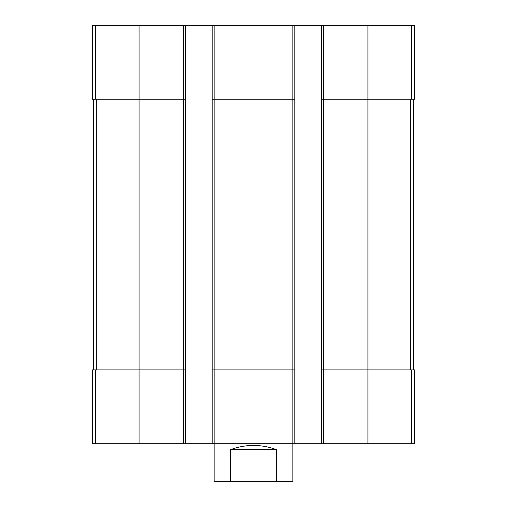 <?xml version="1.0" encoding="UTF-8"?>
<svg xmlns="http://www.w3.org/2000/svg" width="507" height="507" viewBox="0 0 507 507"><rect width="100%" height="100%" fill="white"/><g stroke="black" fill="none" stroke-linecap="round" stroke-linejoin="round"><path stroke-width="0.76" d="M323.396 25.35L323.396 99.182L321.425 99.182L321.425 25.35L414.707 25.35L414.707 99.182L367.943 99.182L367.943 443.745L92.293 443.745L92.293 369.914L95.703 369.914L95.703 443.745M411.297 369.914L411.297 443.745L414.707 443.745L414.707 369.914L323.396 369.914L323.396 99.182L367.943 99.182L367.943 25.35M321.425 25.35L294.846 25.35L294.846 99.182L292.881 99.182L292.881 481.65L276.454 481.65L276.454 449.652C261.149 444.024 245.851 444.024 230.546 449.652L276.454 449.652M294.846 25.35L212.154 25.35L212.154 443.745M214.119 25.35L214.119 99.182L292.881 99.182L292.881 25.35M294.846 99.182L294.846 369.914L214.119 369.914L214.119 99.182L212.154 99.182M212.154 25.35L185.575 25.35L185.575 99.182L183.604 99.182L183.604 443.745M185.575 25.35L92.293 25.35L92.293 99.182L183.604 99.182L183.604 25.35M411.297 443.745L367.943 443.745M323.396 443.745L323.396 369.914L321.425 369.914L321.425 443.745M321.425 99.182L321.425 369.914M294.846 369.914L294.846 443.745M230.546 449.652L230.546 481.65L214.119 481.65L214.119 369.914L212.154 369.914M185.575 99.182L185.575 443.745M185.575 369.914L95.703 369.914M93.522 99.182L93.522 369.914M413.478 99.182L413.478 369.914M230.546 481.65L276.454 481.65M411.297 25.35L411.297 99.182M139.057 25.35L139.057 443.745M95.703 25.35L95.703 99.182M96.311 99.182L96.311 369.914M410.689 99.182L410.689 369.914"/></g></svg>
